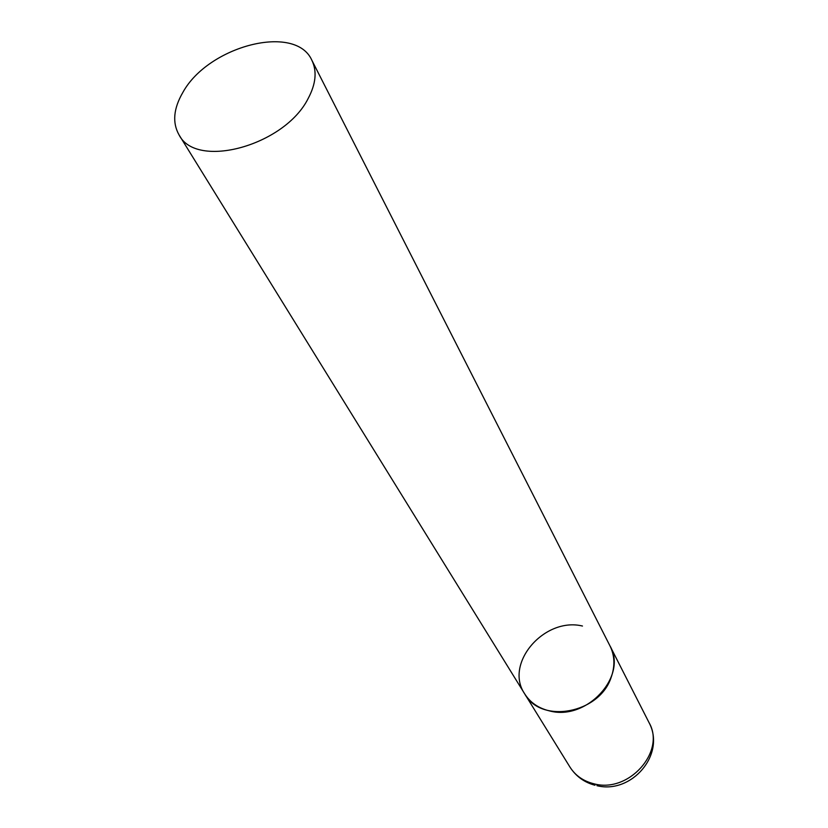 <?xml version="1.0" encoding="UTF-8"?>
<svg xmlns="http://www.w3.org/2000/svg" width="828" height="828" viewBox="0 0 828 828"><rect width="100%" height="100%" fill="white"/><g stroke="black" fill="none" stroke-linecap="round" stroke-linejoin="round"><path stroke-width="1.24" d="M311.846 60.237C295.482 23.174 208.304 45.902 182.853 92.425C173.456 108.623 172.193 122.782 179.065 134.923C196.35 169.678 284.646 145.635 308.13 98.553C315.923 83.938 317.155 71.167 311.846 60.237L649.038 722.616C666.085 751.7 628.369 793.804 593.562 783.692C583.191 781.032 575.325 775.505 569.964 767.09L524.693 693.864C541.015 724.283 599.544 713.55 611.167 677.345C615.152 666.095 614.759 655.621 609.988 645.892C627.81 676.114 586.741 721.043 549.647 710.941C538.583 708.313 530.262 702.62 524.693 693.864C503.952 663.497 544.441 616.777 582.467 626.03M649.038 722.616C666.188 754.567 631.36 794.383 596.926 785.689M594.98 785.244C584.278 782.388 575.946 776.333 569.964 767.09M524.693 693.864L179.065 134.923"/></g></svg>
